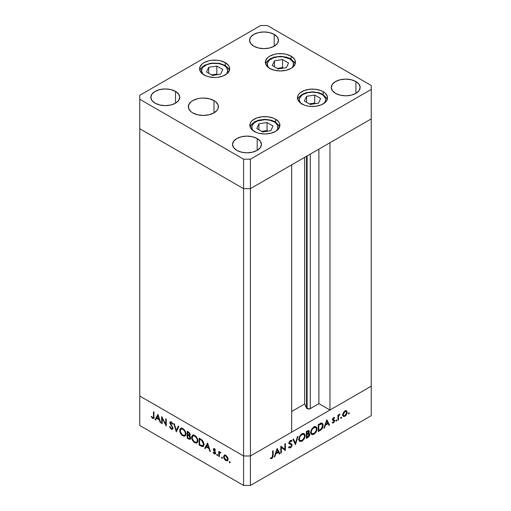 <?xml version="1.0" encoding="UTF-8"?>
<svg xmlns="http://www.w3.org/2000/svg" width="511" height="511" viewBox="0 0 511 511"><rect width="100%" height="100%" fill="white"/><g stroke="black" fill="none" stroke-linecap="round" stroke-linejoin="round"><path stroke-width="0.77" d="M306.517 156.27L306.517 408.04A2.248 1.297 0 0 0 307.098 408.621L307.098 155.938L307.098 408.621L304.652 404.009L291.666 411.502L304.652 404.009L304.652 157.35L304.652 404.009L306.517 408.04L306.517 156.27M371.242 118.903L371.242 386.201L329.965 410.026L329.965 142.735L371.242 118.903L329.965 142.735L329.965 410.026L318.902 403.639L309.941 408.781L307.098 408.621A2.248 1.297 0 0 0 310.279 408.621L310.279 154.105L310.279 408.621L318.902 403.639L318.902 149.123L318.902 403.639L329.965 410.026L371.242 386.201L371.242 85.497L267.413 25.55L260.604 25.55L139.759 95.321L139.759 99.249L243.587 159.196L250.396 159.196L371.242 89.425L371.242 118.903L250.396 188.674L243.587 188.674L139.759 128.734L139.759 396.025L139.759 128.734L243.587 188.674L139.759 128.734L243.587 188.674L243.587 455.972L139.759 396.025L243.587 455.972L243.587 188.674L250.396 188.674L291.666 164.849L250.396 188.674L243.587 188.674L250.396 188.674L371.242 118.903M291.666 432.14L250.396 455.972L243.587 455.972L250.396 455.972L250.396 159.196L250.396 485.45L371.242 415.679L371.242 386.201L250.396 455.972L243.587 455.972L139.759 396.025L139.759 425.503L243.587 485.45L243.587 455.972L139.759 396.025L139.759 425.503L243.587 485.45L250.396 485.45L243.587 485.45L243.587 455.972L250.396 455.972L291.666 432.14L291.666 164.849L291.666 432.14M162.204 418.324L162.204 423.721L161.668 423.415L161.668 416.535L165.717 424.29L165.717 418.873L166.247 419.18L166.247 426.059L162.204 418.324L166.247 426.059L166.247 419.18L165.717 418.873L165.717 424.29L161.668 416.535L161.668 423.415L162.204 423.721L162.204 418.324L162.555 418.119L162.204 418.324M170.706 422.431L169.837 422.68L170.176 423.926L170.559 423.696L170.176 423.926L171.147 425.42L171.543 425.19L171.147 425.42L172.226 427.139L172.616 426.915L172.226 427.139L172.437 427.937L172.89 427.675L172.162 428.544L171.268 428.429L169.959 426.525L169.46 426.583L171.268 429.138L172.494 429.266L172.974 428.256L172.456 429.291L170.834 428.825L169.46 426.583L169.959 426.525L171.268 428.429L172.399 428.212L172.226 427.139L169.888 423.134L170.086 421.907L171.166 421.85L172.897 424.009L172.411 424.149L170.93 422.463L170.406 423.236L172.974 428.256L170.374 422.961L171.428 422.016M176.333 431.878L173.734 423.504L174.308 423.836L176.295 430.403L178.282 426.129L178.85 426.455L176.333 431.878L178.85 426.455L178.282 426.129L176.295 430.403L174.308 423.836L173.734 423.504L176.333 431.878M182.836 435.813L181.629 434.861L179.923 431.929L179.751 429.738L180.581 428.352L181.878 428.18L183.404 428.965L185.729 432.459L185.94 434.344L185.442 435.717L184.369 436.247L182.836 435.813L185.039 436.043L185.953 433.992C185.78 431.661 184.727 429.847 182.785 428.55L180.607 428.333L179.693 430.409L180.294 430.064L179.693 430.409C179.872 432.721 180.92 434.516 182.836 435.813L183.538 435.404L182.836 435.813M194.748 442.692L193.548 441.74L191.836 438.808L191.663 436.618L192.494 435.231L193.79 435.059L195.317 435.845L197.642 439.339L197.859 441.223L197.355 442.59L196.281 443.126L194.748 442.692L196.959 442.922L197.872 440.872C197.693 438.54 196.639 436.726 194.697 435.429L192.526 435.212L191.606 437.288L192.206 436.943L191.606 437.288C191.791 439.601 192.839 441.395 194.748 442.692L195.451 442.283L194.748 442.692M204.745 448.281L207.568 443.037L210.398 451.545L209.817 451.213L208.935 448.498L206.233 446.94L205.326 448.62L204.745 448.281L205.326 448.62L206.233 446.94L208.935 448.498L209.817 451.213L210.398 451.545L207.568 443.037L204.745 448.281L205.594 447.796L204.745 448.281M229.758 462.813L229.407 461.631L230.218 462.283L229.758 462.813L230.25 462.525L229.758 461.669L229.26 461.957L229.758 461.669L229.26 461.957L229.758 462.813L230.25 462.525M223.607 456.674L224.367 455.141L226.328 455.678L227.963 458.233L227.74 460.507L226.52 460.845L224.993 459.887L223.607 456.674C223.735 458.341 224.489 459.638 225.862 460.564L227.433 460.756L228.117 459.28L227.516 457.147L225.862 455.365L224.374 455.141L223.607 456.674L224.265 456.297L223.607 456.674M222.042 458.361L221.691 457.179L222.502 457.83L222.042 458.361L222.541 458.073L222.042 457.211L221.544 457.498L222.042 457.211L221.544 457.498L222.042 458.361L222.541 458.073M219.334 456.706L218.797 456.4L218.797 451.373L219.334 451.679L219.334 452.42L220.062 452.082L220.861 452.644L219.475 453.187L219.334 456.706L219.423 453.346L220.861 452.644L220.394 452.203L219.334 452.42L219.334 451.679L218.797 451.373L218.797 456.4L219.334 456.087L218.797 456.4L219.334 456.706M217.232 455.582L216.881 454.4L217.692 455.052L217.232 455.582L217.724 455.295L217.232 454.432L216.734 454.72L217.232 454.432L216.734 454.72L217.232 455.582L217.724 455.295M213.298 449.425L213.483 448.773L214.179 448.639L215.514 450.102L215.15 450.325L214.288 449.31L213.841 449.584L215.476 452.516L215.22 454.004L214.135 453.787L213.068 452.497L213.426 452.235L214.569 453.372L215.054 452.899L213.298 449.425L215.054 452.899L214.288 453.263L213.426 452.235L213.068 452.497L214.313 453.896L215.22 454.004L215.591 453.18L213.834 449.712L214.396 449.361L215.15 450.325L215.514 450.102L214.396 448.741L213.63 448.652L213.298 449.425L214.147 448.933L213.298 449.425M203.978 444.493L203.525 446.205L202.682 446.684L199.092 445.024L199.092 438.144L202.592 440.629L203.544 442.251L203.978 444.493L202.184 440.175L199.092 438.144L199.092 445.024L200.938 446.09L201.615 445.694L200.938 446.09L203.142 446.544L203.978 444.493M189.543 435.8L190.233 434.733L188.342 431.936L187.179 431.265L187.179 438.144L188.789 439.07L189.575 438.623L188.789 439.07L187.179 438.144L187.179 431.265L189.345 432.676L190.194 434.318L190.137 435.321L189.543 435.8L190.52 437.263L190.654 438.61L190.111 439.332L188.789 439.07L190.207 439.288L190.692 438.221L189.824 435.704M155.101 419.62L157.925 414.376L160.754 422.884L160.173 422.552L159.291 419.838L156.59 418.279L155.683 419.959L155.101 419.62L155.683 419.959L156.59 418.279L159.291 419.838L160.173 422.552L160.754 422.884L157.925 414.376L155.101 419.62L155.951 419.129L155.101 419.62M152.674 417.691L153.46 417.232L153.498 411.815L154.028 412.128L153.837 418.298L152.642 418.381L151.205 416.759L151.518 416.408L152.674 417.691L151.518 416.408L151.205 416.759L152.642 418.381L153.619 418.515L154.028 412.128L153.498 411.815L153.498 416.395L154.028 416.088L153.498 416.395C153.639 417.41 153.364 417.838 152.674 417.691L154.066 417.251M281.35 447.438L281.35 452.835L280.814 453.148L280.922 446.205L284.863 449.348L284.863 443.931L285.394 443.625L285.394 450.504L281.35 447.438L285.394 450.504L285.394 443.625L284.863 443.931L284.863 449.348L280.814 446.269L280.814 453.148L281.35 452.835L280.814 452.529L281.35 452.835L281.35 447.438L280.814 447.131L281.35 447.438M290.325 443.427L290.414 443.95L292.12 444.934L292.043 445.535L291.053 447.278L289.322 447.981L288.6 447.323L289.105 446.684L290.414 447.074L291.577 445.362L291.257 444.589L289.073 443.484L289.092 442.283L289.903 440.955L291.161 440.31L292.043 440.776L291.557 441.478L290.235 441.37L289.52 442.641L289.833 443.261L291.647 443.918L292.12 444.934L291.513 443.823L289.833 443.254M295.479 444.679L292.88 439.3L293.455 438.968L295.441 443.248L297.428 436.675L297.996 436.349L295.479 444.679L297.996 436.349L297.428 436.675L295.441 443.248L293.455 438.968L292.88 439.3L295.479 444.679M301.975 441.102L300.775 441.542L299.363 441.038L298.852 439.677L299.063 437.812L301.318 434.318L303.144 433.449L304.179 433.635L305.048 435.002L304.875 437.205L303.726 439.498L301.975 441.102C303.892 439.799 304.933 437.991 305.099 435.685L304.205 433.647L301.931 433.903C300.027 435.219 298.999 437.033 298.839 439.332L299.74 441.338L301.975 441.102L301.292 440.706L301.975 441.102M313.895 434.222L312.687 434.663L311.276 434.158L310.765 432.798L310.982 430.933L313.237 427.439L315.063 426.57L316.092 426.755L316.961 428.122L316.788 430.326L315.638 432.619L313.895 434.222C315.804 432.919 316.846 431.112 317.012 428.806L316.117 426.768L313.843 427.024C311.946 428.339 310.912 430.153 310.752 432.453L311.653 434.459L313.895 434.222L313.205 433.826L313.895 434.222M323.891 428.275L326.791 419.723L329.538 425.018L328.956 425.35L328.081 423.651L325.379 425.216L324.472 427.943L323.891 428.275L324.472 427.943L325.379 425.216L328.081 423.651L328.956 425.35L329.538 425.018L326.791 419.723L323.891 428.275M348.828 413.967L348.361 413.444L349.179 412.786L349.013 413.814L349.32 413.112L348.828 412.824L348.33 413.68L348.828 413.967L348.33 413.68M346.586 410.889L344.931 411.016L343.271 412.805L342.677 414.932L342.824 413.884L344.701 411.157L345.838 410.697L346.841 411.125L347.014 413.425L345.589 415.743L344.491 416.433L343.335 416.395L342.677 414.932L343.36 416.408L344.931 416.216C346.305 415.29 347.058 413.993 347.18 412.332L346.496 410.831M341.112 418.42L340.652 417.896L341.463 417.238L341.303 418.273L341.61 417.564L341.112 417.276L340.613 418.139L341.112 418.42L340.613 418.139M338.474 419.857L337.943 420.163L337.943 415.136L338.474 414.83L338.474 415.571L340.007 414.031L338.621 416.171L338.474 419.857L338.569 416.388L340.007 414.031L338.474 415.571L338.474 414.83L337.943 415.136L337.943 420.163L338.474 419.857L337.943 419.55L338.474 419.857M336.379 421.153L335.912 420.63L336.73 419.972L336.564 421.007L336.87 420.298L336.379 420.01L335.88 420.872L336.379 421.153L335.88 420.872M332.827 419.007L333.031 419.672L334.731 420.655L334.533 419.991L332.469 419.205L333.127 419.582L332.527 418.95L332.974 419.212L333.542 418.209L333.095 417.947L334.296 418.298L334.66 417.659L333.542 417.589L332.444 419.544L333.319 417.736L334.545 417.589L334.296 418.298L333.325 418.388L332.974 419.212L334.533 419.991L334.731 420.802L333.709 422.674L332.329 422.961L332.565 422.207L333.715 422.022L334.2 420.987L332.718 420.272L332.444 419.544L332.642 420.202L334.2 420.987L333.428 422.239L332.565 422.207L332.335 422.967M323.124 425.369L321.828 429.061L318.238 431.54L318.238 424.66L321.54 423.102L322.473 423.389L322.971 424.213L323.124 425.369L322.294 423.268L321.33 423.127L318.238 424.66L318.238 431.54L320.084 430.473L319.471 430.121L320.084 430.473C322 429.349 323.016 427.643 323.124 425.369L322.537 425.024L323.124 425.369M307.935 437.493L306.319 438.419L306.319 431.54L308.791 430.46L309.379 431.482L308.689 433.341L309.66 433.679L309.8 434.867L309.257 436.222L307.935 437.493L309.838 434.439L309.391 433.405L308.689 433.341L309.379 431.482L308.963 430.524L306.319 431.54L306.319 438.419L307.935 437.493L307.322 437.135L307.935 437.493M274.247 456.943L277.147 448.383L279.894 453.679L279.313 454.011L278.438 452.318L275.736 453.877L274.829 456.604L274.247 456.943L274.829 456.604L275.736 453.877L278.438 452.318L279.313 454.011L279.894 453.679L277.147 448.383L274.247 456.943M271.814 457.811L272.561 456.745L272.638 450.989L273.174 450.676L272.983 457.07L271.788 458.533L270.351 458.571L270.664 457.862L271.814 457.811L270.664 457.862L270.351 458.571L271.788 458.533L273.174 455.32L273.174 450.676L272.638 450.989L272.638 455.563L271.814 457.811M371.242 386.201L250.396 455.972L250.396 485.45L371.242 415.679L371.242 386.201M349.32 413.112L348.828 412.824M345.43 410.787L345.474 411.131M346.522 411.949L347.18 412.332L346.145 411.521L346.65 412.645L344.931 415.603L343.711 415.743L342.721 414.344L343.213 414.625L344.931 411.63L346.139 411.521L344.44 411.349L344.931 411.63L343.596 413.137L343.22 414.817L343.711 415.743L344.931 416.216L344.28 415.839L346.151 414.332L346.522 411.949M342.364 415.558L342.728 415.469M345.481 411.349L345.334 410.474M341.61 417.564L341.112 417.276M337.943 415.258L338.474 415.571L337.943 415.258M339.17 414.421L339.713 414.734L339.17 414.421M339.036 414.574L339.438 414.804L339.036 414.574M337.943 416.024L338.569 416.388L337.943 416.024M337.943 417.857L338.474 418.164L337.943 417.857M336.87 420.298L336.379 420.01M333.542 418.209L334.296 418.298M333.747 419.742L333.127 419.582M332.214 422.878L333.459 422.84L332.52 422.297L333.459 422.84L334.731 420.655L333.006 419.985L333.019 419.474M332.642 420.202L334.053 420.591M333.964 420.54L332.45 419.665M328.464 424.392L329.538 425.018L328.464 424.392M327.468 423.3L328.081 423.651L327.468 423.3M324.983 424.986L325.379 425.216L324.983 424.986M324.076 427.713L324.472 427.943L324.076 427.713M326.746 421.09L327.794 423.108L325.667 424.341L325.271 424.111L325.667 424.341L326.746 421.09L326.35 420.86L326.746 421.09L325.667 424.341L327.794 423.108L326.746 421.09M321.247 423.14L321.381 423.721M321.4 423.881L321.189 422.999M318.768 430.524L318.768 425.056L318.238 424.75L318.768 425.056L319.19 424.82L318.577 424.462L319.19 424.82L321.023 423.951L320.269 423.517L321.936 424.041L322.588 425.676L321.157 428.972L318.768 430.524L318.238 430.217L318.768 430.524L321.476 428.64L322.588 425.874L322.377 424.539L321.687 423.938L318.768 425.056L318.768 430.524M316.411 428.454L317.012 428.806L316.411 428.454M313.869 427.713L315.772 427.509L316.481 429.112C316.322 431.009 315.453 432.485 313.869 433.532L311.997 433.724L310.79 431.852L311.288 432.14C311.442 430.256 312.304 428.78 313.869 427.713L313.307 427.388L313.869 427.713L312.234 429.317L311.391 431.22L311.391 432.932L312.451 433.89L314.623 432.983L316.29 430.364L316.469 428.825L316.041 427.726L315.057 427.343L313.869 427.713M307.922 430.639L309.379 431.482L307.922 430.639M308.299 433.117L308.689 433.341L308.299 433.117M308.127 433.667L308.127 433.309L309.838 434.439L308.127 433.59M307.437 434.471L307.252 434.823M306.856 431.936L307.584 431.52L306.97 431.169L308.842 431.801L306.856 434.139L306.319 433.833L306.856 434.139L306.856 431.936L306.319 431.629L306.856 431.936L306.856 434.139L307.622 433.686L308.325 434.082L307.628 433.679L308.689 432.485L308.708 431.335L306.856 431.936M307.711 430.741L308.842 431.801M306.856 434.848L307.213 434.644L306.319 434.133L307.213 434.644L309.002 434.095L309.302 434.746L306.856 437.403L306.319 437.097L306.856 437.403L306.856 434.848L306.319 434.542L306.856 434.848L306.856 437.403L308.721 436.126L309.302 434.746L308.695 434.018L306.856 434.848M303.176 433.443L303.355 434.101M304.499 435.334L305.099 435.685L304.499 435.334M303.387 434.35L303.17 433.43M301.956 434.593L303.853 434.388L304.562 435.992C304.409 437.889 303.54 439.364 301.956 440.412L300.085 440.603L298.878 438.732L299.369 439.019C299.523 437.135 300.385 435.659 301.956 434.593L301.394 434.267L301.956 434.593L300.321 436.19L299.478 438.099L299.478 439.811L300.532 440.769L302.71 439.862L304.371 437.244L304.556 435.704L304.128 434.606L303.138 434.222L301.956 434.593M294.445 442.673L295.441 443.248L294.445 442.673M289.909 443.305L289.066 442.379L289.52 442.641L290.395 441.268L289.884 440.974L291.557 441.478L292.043 440.776L291.238 440.31L292.043 440.776L290.452 440.527L288.983 442.98L289.315 443.835L291.366 444.685L291.583 445.234L290.414 447.074L289.105 446.684L288.6 447.323L289.156 447.898L290.414 447.783L288.919 446.921L290.414 447.783L292.12 444.934L290.408 444.097M289.009 446.806L289.545 447.119L289.105 446.684M289.59 443.637L291.366 444.685M289.667 443.701L288.594 443.222M292.043 440.776L291.621 440.437M290.248 440.661L291.557 441.478M290.408 444.148L290.28 443.337M289.948 442.935L289.501 442.698M280.814 446.493L284.863 449.348L280.814 446.493M283.694 448.671L283.694 449.31L283.694 448.671M284.64 450.063L285.394 450.504L284.64 450.063M278.821 453.053L279.894 453.679L278.821 453.053M277.824 451.96L278.438 452.318L277.824 451.96M275.34 453.647L275.736 453.877L275.34 453.647M274.433 456.374L274.829 456.604L274.433 456.374M277.103 449.75L278.15 451.775L276.023 453.002L275.627 452.772L276.023 453.002L277.103 449.75L276.707 449.52L277.103 449.75L276.023 453.002L278.15 451.775L277.103 449.75M272.638 455.014L273.174 455.32L272.638 455.014M270.658 457.882L271.788 458.533L270.658 457.882M229.758 461.669L229.26 461.957M227.817 460.405L226.89 460.168M226.52 460.187L225.862 460.564L227.082 460.092L225.862 459.945L224.144 456.987L224.648 455.863L225.862 455.978L227.58 458.974L228.066 458.693L227.082 460.092L227.548 458.565L226.935 457.038L225.862 455.978L226.347 455.697L224.431 456.042L224.15 457.185L224.642 458.68L226.52 460.187M224.795 454.988L224.457 456.182L225.057 454.745M226.712 460.072L227.97 460.385M225.715 455.282L224.648 455.863M222.042 457.211L221.544 457.498M219.647 452.861L219.647 452.235L219.647 452.861M219.934 452.069L219.334 452.42L219.934 452.069M220.739 452.503L220.292 452.765L220.739 452.503M220.631 452.261L219.775 452.746L220.305 452.772M217.232 454.432L216.734 454.72M214.837 449.105L214.396 449.361L214.837 449.105M213.834 449.712L214.396 449.361M215.54 453.57L214.313 453.896L214.952 453.27M213.445 452.28L213.068 452.497L213.445 452.28M215.054 452.899L214.288 453.263M215.297 452.107L214.907 452.337L215.297 452.107M214.658 451.2L214.25 451.437L214.658 451.2M213.905 450.082L213.496 450.319L213.905 450.082M214.345 449.827L214.173 448.639M214.186 448.575L214.198 449.367M214.812 453.155L215.655 453.589M210.213 450.983L209.817 451.213L210.213 450.983M209.331 448.268L208.935 448.498L209.331 448.268M206.846 446.588L206.233 446.94L206.846 446.588M205.729 447.872L207.83 443.644L205.729 447.872M207.6 444.398L208.654 447.63L209.05 447.4L208.654 447.63L206.521 446.403L207.996 444.168L206.521 446.403L208.654 447.63L207.6 444.398M199.705 444.666L199.092 445.024L199.705 444.666M199.942 438.975L199.942 438.636L199.942 438.975M204.215 444.436L203.678 445.241L202.011 445.828L199.629 444.627L199.629 439.153L200.235 438.802L199.629 439.153L200.651 439.051L200.044 439.396L201.877 440.648L202.369 440.367L201.877 440.648L203.442 444.18L203.946 443.887L202.822 445.733M192.487 436.305L192.998 435.04M197.342 442.609L195.885 442.354M193.343 434.74L192.468 436.451M195.751 442.283L197.412 442.59M197.993 441.102L197.425 441.728M193.752 435.455L194.595 435.315M194.729 436.151C196.301 437.205 197.169 438.674 197.335 440.565L197.834 440.278L196.633 442.187L194.729 441.97C193.164 440.929 192.302 439.473 192.142 437.595L192.864 435.966L195.291 435.826L192.66 436.113L192.245 438.515L193.982 441.434L195.477 442.29L196.569 442.219L197.291 441.121L197.144 439.319L196.16 437.454L194.729 436.151M196.633 442.187L197.84 441.363M194.467 435.308L192.864 435.966M187.179 438.144L187.786 437.793L187.179 438.144M188.029 435.008L188.029 434.663L188.029 435.008M188.029 432.095L188.029 431.757L188.029 432.095M190.558 438.904L189.69 438.61M189.638 438.579L190.673 438.911M189.856 438.547L187.709 437.748L187.709 435.187L188.329 434.835L187.709 435.187L189.179 436.119L190.156 437.908L189.856 438.547L190.431 438.131M187.709 432.28L188.438 432.696L189 432.37L188.438 432.696L189.696 434.433L190.162 434.165L189.415 435.053L187.709 434.484L187.709 432.28L188.323 431.923L187.709 432.28L187.709 434.484L189.14 435.123L189.696 434.433L189.287 433.373L187.709 432.28M188.067 435.391L188.719 435.014L187.709 435.187L187.709 437.748L189.837 438.553L190.629 437.64L190.156 437.908L189.179 436.119L189.613 435.87L189.179 436.119L188.067 435.391M180.575 429.425L181.079 428.161M185.429 435.73L183.973 435.474M181.431 427.86L180.555 429.572M183.839 435.404L185.499 435.711M186.081 434.222L185.506 434.848M181.833 428.576L182.683 428.435M182.81 429.272C184.388 430.326 185.257 431.795 185.423 433.686L185.921 433.398L184.72 435.308L182.81 435.091C181.252 434.056 180.389 432.593 180.23 430.716L180.951 429.087L183.379 428.946L180.747 429.234L180.332 431.635L182.069 434.554L183.564 435.41L184.656 435.34L185.372 434.241L185.225 432.44L184.247 430.581L182.81 429.272M184.72 435.308L185.927 434.484M182.555 428.429L180.951 429.087M176.902 430.658L176.742 430.141L176.902 430.658M177.145 429.911L176.295 430.403L177.145 429.911L178.773 426.41L177.145 429.911M172.846 428.889L172.118 428.646L171.268 429.138L172.041 428.595M170.374 422.961L171.785 422.284L171.249 422.597L172.411 424.149L172.897 424.009L171.306 421.926L170.233 421.792L169.837 422.68L170.763 421.722M171.971 428.55L173.05 428.882M170.719 421.882L170.712 422.488M162.204 423.108L161.668 423.415L162.204 423.108M166.247 423.977L165.717 424.29L166.247 423.977M160.569 422.322L160.173 422.552L160.569 422.322M159.688 419.608L159.291 419.838L159.688 419.608M157.203 417.928L156.59 418.279L157.203 417.928M156.085 419.212L158.186 414.983L156.085 419.212M157.956 415.737L159.01 418.969L159.406 418.739L159.01 418.969L156.877 417.743L158.353 415.507L156.877 417.743L159.01 418.969L157.956 415.737M153.926 418.075L152.642 418.381L153.249 417.723M151.607 416.522L151.205 416.759L151.607 416.522M153.089 417.596L154.188 418.107M200.044 439.396L199.629 439.153L199.629 444.627L202.624 445.816L203.429 444.57L203.052 442.322L201.877 440.648L200.044 439.396M254.242 131.678A13.12 7.576 180 0 1 256.375 121.484A13.12 7.576 180 0 1 274.151 121.893A13.12 7.576 180 0 1 276.406 130.867L277.741 128.727L277.741 125.77L275.787 123.042L274.151 121.893A1.923 1.111 -60 0 1 275.116 121.797A1.923 1.111 120 0 0 274.151 121.893L269.897 120.251L264.877 119.676L257.589 120.954L253.967 123.042L252.012 125.77L252.012 128.727L253.347 130.867M279.638 126.952L278.968 125.431L275.116 121.797A1.923 1.111 -60 0 1 275.512 122.678A15.043 8.687 180 0 1 279.606 127.054M273.015 125.987L267.055 122.551L258.917 123.809L256.739 128.51L262.699 131.947L270.836 130.688L273.015 125.987L270.836 130.688L262.699 131.947L256.739 128.51L258.917 123.809L258.917 129.768L258.917 123.809L267.055 122.551L267.055 130.567L261.734 131.391L267.055 130.567L267.055 122.551L273.015 125.987M268.02 131.123L267.055 130.567L268.02 131.123M301.867 104.187A13.12 7.576 180 0 1 304 93.986A13.12 7.576 180 0 1 321.783 94.394A1.923 1.111 -60 0 1 322.741 94.299A1.923 1.111 -60 0 1 323.144 95.18A15.043 8.687 180 0 1 327.232 99.556M300.979 103.369L299.638 101.229L299.389 99.754L299.638 98.272L301.599 95.544L303.227 94.394L307.481 92.753L312.502 92.178L317.523 92.753L321.783 94.394L323.412 95.544L325.373 98.272L325.622 99.754L325.373 101.229L324.031 103.369A13.12 7.576 180 0 0 321.783 94.394A1.923 1.111 120 0 1 322.741 94.299L318.89 92.695L312.63 91.827L306.217 92.67L302.295 94.286L299.178 96.835L297.741 99.453M304.364 101.012L310.324 104.448L318.462 103.19L320.64 98.495L314.687 95.052L306.549 96.311L304.364 101.012L306.549 96.311L314.687 95.052L314.687 103.069L309.366 103.893L314.687 103.069L314.687 95.052L320.64 98.495L318.462 103.19L310.324 104.448L304.364 101.012M306.549 102.27L306.549 96.311L306.549 102.27M315.645 103.624L314.687 103.069L315.645 103.624M269.757 68.672A13.12 7.576 180 0 1 271.89 58.471A13.12 7.576 180 0 1 289.673 58.886A13.12 7.576 180 0 1 291.922 67.854L293.263 65.721L293.263 62.764L292.516 61.339L289.673 58.886A1.923 1.111 -60 0 1 290.638 58.791A1.923 1.111 120 0 0 289.673 58.886L282.953 56.81L277.837 56.81L273.11 57.941L269.489 60.03L267.528 62.764L267.528 65.721L268.869 67.854M295.16 63.945L294.489 62.419L290.638 58.791A1.923 1.111 -60 0 1 291.034 59.672A15.043 8.687 180 0 1 295.128 64.041M288.536 62.981L282.577 59.544L274.439 60.803L272.261 65.497L278.214 68.94L286.352 67.682L288.536 62.981L286.352 67.682L278.214 68.94L272.261 65.497L274.439 60.803L274.439 66.756L274.439 60.803L282.577 59.544L282.577 67.561L277.256 68.385L282.577 67.561L282.577 59.544L288.536 62.981M283.541 68.116L282.577 67.561L283.541 68.116M226.009 74.542L227.076 73.188L227.74 70.256L226.418 67.401L225.057 66.143L223.301 65.057L218.868 63.581L211.254 63.441A13.12 7.576 180 0 0 203.123 74.37L201.558 71.246L202.228 68.321L203.289 66.967L206.661 64.744L211.254 63.441A1.923 0.409 -98.8 0 0 210.96 63.108A1.923 0.409 81.2 0 1 211.254 63.441A13.12 7.576 180 0 1 224.955 66.066A13.12 7.576 180 0 1 226.175 74.37M216.83 66.053L208.692 67.311L206.514 72.013L212.467 75.449L220.605 74.191L222.79 69.496L216.83 66.053L216.83 74.076L211.509 74.9L216.83 74.076L216.83 66.053L222.79 69.496L220.605 74.191L212.467 75.449L206.514 72.013L208.692 67.311L208.692 73.271L208.692 67.311L216.83 66.053M217.788 74.632L216.83 74.076L217.788 74.632M301.867 103.925A15.043 8.687 180 0 1 297.459 97.786A15.043 8.687 180 0 1 306.747 89.764A15.043 8.687 180 0 1 323.144 91.641L323.144 94.541L323.144 91.641L325.015 92.957L327.257 96.094L327.551 97.786L326.401 101.108L325.015 102.609L320.863 105.011L315.44 106.307L309.57 106.307L306.747 105.809L304.147 105.011L299.995 102.609L297.747 99.479L297.747 96.094L298.603 94.465L299.995 92.957L304.147 90.562L309.57 89.265L315.44 89.265L320.863 90.562L323.144 91.641A15.043 8.687 180 0 1 327.551 97.786A15.043 8.687 180 0 1 318.264 105.809A15.043 8.687 180 0 1 301.867 103.925M254.242 131.423A15.043 8.687 180 0 1 249.834 125.284A15.043 8.687 180 0 1 259.122 117.262A15.043 8.687 180 0 1 275.512 119.14L275.512 122.04L275.512 119.14L278.776 121.957L279.632 123.592L279.632 126.977L277.384 130.107L275.512 131.423L270.632 133.307L264.877 133.971L259.122 133.307L256.516 132.502L252.37 130.107L250.122 126.977L250.122 123.592L250.978 121.957L252.37 120.455L256.516 118.06L261.939 116.764L267.809 116.764L273.232 118.06L275.512 119.14A15.043 8.687 180 0 1 279.919 125.284A15.043 8.687 180 0 1 270.632 133.307A15.043 8.687 180 0 1 254.242 131.423M192.73 112.886A15.043 8.687 180 0 1 188.323 106.748A15.043 8.687 180 0 1 197.61 98.719A15.043 8.687 180 0 1 214.007 100.603L214.007 112.886L209.127 114.771L203.372 115.435L197.61 114.771L192.73 112.886L190.859 111.57L188.616 108.441L188.616 105.049L190.859 101.919L192.73 100.603L197.61 98.719L200.433 98.227L203.372 98.061L209.127 98.719L214.007 100.603L215.878 101.919L218.127 105.049L218.127 108.441L217.271 110.069L214.007 112.886L214.007 100.603A15.043 8.687 180 0 1 218.414 106.748A15.043 8.687 180 0 1 209.127 114.771A15.043 8.687 180 0 1 192.73 112.886M204.01 74.932A15.043 8.687 180 0 1 199.603 68.787A15.043 8.687 180 0 1 208.89 60.764A15.043 8.687 180 0 1 225.287 62.649L225.287 65.542L225.287 62.649L228.551 65.465L229.407 67.094L229.407 70.48L227.159 73.616L223.007 76.011L217.584 77.308L214.652 77.474L208.89 76.81L206.291 76.011L202.139 73.616L199.897 70.48L199.897 67.094L202.139 63.964L204.01 62.649L208.89 60.764L211.714 60.266L217.584 60.266L220.407 60.764L225.287 62.649A15.043 8.687 180 0 1 229.695 68.787A15.043 8.687 180 0 1 220.407 76.81A15.043 8.687 180 0 1 204.01 74.932M269.757 68.417A15.043 8.687 180 0 1 265.35 62.278A15.043 8.687 180 0 1 274.637 54.249A15.043 8.687 180 0 1 291.034 56.133L291.034 59.027L291.034 56.133L294.298 58.95L295.154 60.579L295.154 63.971L292.905 67.101L291.034 68.417L286.154 70.301L280.398 70.959L274.637 70.301L269.757 68.417L267.885 67.101L265.643 63.971L265.643 60.579L267.885 57.449L269.757 56.133L274.637 54.249L277.46 53.757L283.33 53.757L286.154 54.249L291.034 56.133A15.043 8.687 180 0 1 295.441 62.278A15.043 8.687 180 0 1 286.154 70.301A15.043 8.687 180 0 1 269.757 68.417M355.924 81.562L355.924 93.353L351.236 95.161L345.711 95.8L340.185 95.161L335.497 93.353A14.442 8.336 180 0 1 331.269 87.458A14.442 8.336 180 0 1 340.185 79.754A14.442 8.336 180 0 1 355.924 81.562L359.054 84.27L360.153 87.458L359.054 90.651L355.924 93.353L355.924 81.562A14.442 8.336 180 0 1 360.153 87.458A14.442 8.336 180 0 1 351.236 95.161A14.442 8.336 180 0 1 335.497 93.353L332.367 90.651L331.269 87.458L332.367 84.27L335.497 81.562L340.185 79.754L345.711 79.122L351.236 79.754L355.924 81.562M175.503 91.392L175.503 103.184L170.815 104.991L165.289 105.624L159.764 104.991L155.076 103.184A14.442 8.336 180 0 1 150.847 97.288A14.442 8.336 180 0 1 159.764 89.585A14.442 8.336 180 0 1 175.503 91.392L178.633 94.094L179.731 97.288L178.633 100.475L175.503 103.184L175.503 91.392A14.442 8.336 180 0 1 179.731 97.288A14.442 8.336 180 0 1 170.815 104.991A14.442 8.336 180 0 1 155.076 103.184L151.946 100.475L150.847 97.288L151.946 94.094L155.076 91.392L159.764 89.585L165.289 88.946L170.815 89.585L175.503 91.392M274.222 34.397L274.222 46.188L269.54 47.996L264.008 48.628L258.483 47.996L253.801 46.188A14.442 8.336 180 0 1 249.566 40.292A14.442 8.336 180 0 1 258.483 32.589A14.442 8.336 180 0 1 274.222 34.397L277.352 37.099L278.45 40.292L277.352 43.48L274.222 46.188L274.222 34.397A14.442 8.336 180 0 1 278.45 40.292A14.442 8.336 180 0 1 269.54 47.996A14.442 8.336 180 0 1 253.801 46.188L250.665 43.48L249.566 40.292L250.665 37.099L253.801 34.397L258.483 32.589L264.008 31.95L269.54 32.589L274.222 34.397M257.199 138.558L257.199 150.349L252.517 152.157L246.992 152.795L241.46 152.157L236.778 150.349A14.442 8.336 180 0 1 232.55 144.453A14.442 8.336 180 0 1 241.46 136.75A14.442 8.336 180 0 1 257.199 138.558L260.335 141.266L261.434 144.453L260.335 147.647L257.199 150.349L257.199 138.558A14.442 8.336 180 0 1 261.434 144.453A14.442 8.336 180 0 1 252.517 152.157A14.442 8.336 180 0 1 236.778 150.349L233.648 147.647L232.55 144.453L233.648 141.266L236.778 138.558L241.46 136.75L246.992 136.118L252.517 136.75L257.199 138.558M260.604 25.55L267.413 25.55L371.242 85.497L371.242 89.425L250.396 159.196L243.587 159.196L243.587 188.674L243.587 159.196L139.759 99.249L139.759 128.734L139.759 95.321L260.604 25.55M346.139 411.521L345.104 410.921M343.711 415.743L342.683 415.149M334.168 418.215L333.332 417.73M333.185 419.627L332.469 419.212M334.009 420.566L332.31 419.582M321.936 424.041L320.231 423.063M315.772 427.509L314.067 426.525M311.997 433.724L310.298 432.74M309.002 434.095L307.922 433.475M303.853 434.388L302.154 433.405M300.085 440.603L298.379 439.62M227.082 460.092L227.932 459.6M214.013 449.322L214.869 448.83M214.85 453.327L215.706 452.835M189.415 435.053L190.271 434.561M172.162 428.544L173.012 428.052M275.116 121.797L271.258 120.194L265.005 119.325L258.585 120.168L254.67 121.778L251.553 124.333L250.115 126.952M322.741 94.299L326.618 97.965L327.27 99.453M290.638 58.791L286.78 57.181L280.52 56.312L274.107 57.155L270.191 58.771L267.074 61.326L265.631 63.945M229.413 70.454L227.983 67.848L224.917 65.319L219.219 63.262L210.96 63.108L204.47 65.267L201.347 67.816L199.884 70.454"/></g></svg>
